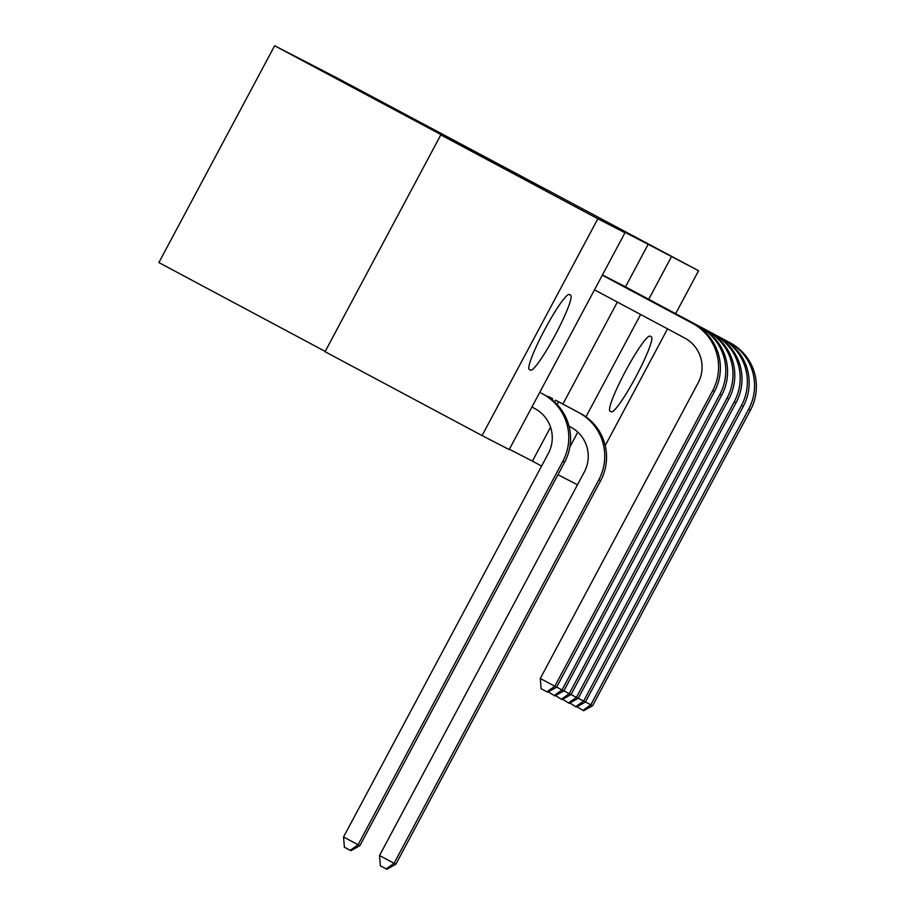 <?xml version="1.0" encoding="UTF-8"?>
<svg xmlns="http://www.w3.org/2000/svg" width="915" height="915" viewBox="0 0 915 915"><rect width="100%" height="100%" fill="white"/><g stroke="black" fill="none" stroke-linecap="round" stroke-linejoin="round"><path stroke-width="1.37" d="M400.415 112.591L510.124 171.208L400.415 112.591M468.823 148.539L542.789 188.055L468.823 148.539M625.471 286.864L648.186 244.316L601.704 220.332L624.968 232.765L509.197 449.574L482.068 435.586L597.838 218.765L624.968 232.765M648.186 244.316L698.58 270.737L675.647 313.673M482.068 435.586L325.054 351.703L440.813 134.882L460.748 145.165L274.649 45.75L335.531 77.146L698.58 270.737M440.813 134.882L597.838 218.765M413.02 119.122L520.818 176.721L412.974 119.202M409.257 117.074L531.798 182.382L409.257 117.074M274.649 45.75L158.878 262.571L325.202 351.417M615.2 281.511L610.865 279.327M552.019 399.844L552.637 398.688L548.314 396.458L548.039 396.984M509.381 449.242L532.416 461.126L550.556 427.168M562.897 404.053L617.362 302.053M545.26 395.314L540.982 393.015M608.006 277.794L603.671 275.609M559.82 402.417L555.508 400.175L554.536 401.994M622.394 285.217L618.06 283.032M651.366 336.812L651.366 336.812A42.513 5.181 -61.9 0 1 635.925 376.728A42.513 5.181 -61.9 0 1 611.312 411.819L610.019 411.155A42.513 5.181 -61.9 0 1 610.008 411.144A42.513 5.181 -61.9 0 1 625.46 371.238A42.513 5.181 -61.9 0 1 650.062 336.148L651.366 336.812M569.862 447L577.8 432.132M585.955 416.851L640.614 314.474M648.735 299.285L671.45 256.738M577.479 484.801L557.956 474.725M667.538 328.862L605.215 445.594M532.416 461.126L541.611 466.044M529.282 369.511A42.513 5.181 -61.9 0 1 529.27 369.5A42.513 5.181 -61.9 0 1 544.722 329.594A42.513 5.181 -61.9 0 1 569.336 294.504L570.628 295.168A42.513 5.181 -61.9 0 1 570.64 295.168A42.513 5.181 -61.9 0 1 555.188 335.084A42.513 5.181 -61.9 0 1 530.574 370.175L529.27 369.5M407.049 116.079L506.395 169.126L407.049 116.079M436.867 131.749L465.746 147.189L436.867 131.749M531.912 407.038L534.898 408.628A33.215 32.963 117.3 0 1 548.325 453.463L343.548 836.985L358.085 844.751L562.874 461.229A49.822 49.456 -62.7 0 0 542.721 393.976L544.516 394.903A49.822 49.456 -62.7 0 1 564.669 462.155L359.881 845.677L350.914 850.687L350.193 850.321L344.383 847.21L343.548 836.985M350.193 850.321L358.085 844.751L359.881 845.677M594.487 289.838L684.706 338.035A33.215 32.963 117.3 0 1 698.145 382.859L540.285 678.495L554.822 686.261L712.682 390.625A49.822 49.456 -62.7 0 0 692.529 323.384L602.31 275.186M556.629 687.188L547.662 692.198L546.941 691.832L554.822 686.261L556.629 687.188L714.478 391.563A49.822 49.456 -62.7 0 0 694.325 324.31L602.333 275.163M546.941 691.832L541.12 688.721L540.285 678.495M556.663 687.108L562.027 689.967L719.876 394.342A49.822 49.456 -62.7 0 0 699.723 327.09L602.367 275.083L701.519 328.016A49.822 49.456 -62.7 0 1 721.672 395.269L563.823 690.905L554.856 695.915L548.268 691.854M554.135 695.537L562.027 689.967L563.823 690.905M563.857 690.825L569.221 693.684L727.07 398.059A49.822 49.456 -62.7 0 0 706.918 330.807L602.425 274.98L708.725 331.733A49.822 49.456 -62.7 0 1 728.866 398.986L571.017 694.611L562.05 699.62L555.462 695.572M561.33 699.254L569.221 693.684L571.017 694.611M604.872 276.158L606.748 277.256M571.063 694.531L576.416 697.402L734.265 401.765A49.822 49.456 -62.7 0 0 714.112 334.513L606.782 277.176M578.211 698.328L569.244 703.338L568.524 702.96L576.416 697.402L578.211 698.328L736.06 402.692A49.822 49.456 -62.7 0 0 715.919 335.439L606.851 277.176M568.524 702.96L562.656 699.277M612.066 279.864L613.942 280.962M578.257 698.248L583.61 701.107L741.459 405.482A49.822 49.456 -62.7 0 0 721.306 338.23L613.976 280.882M585.406 702.034L576.439 707.043L575.718 706.677L583.61 701.107L585.406 702.034L743.266 406.409A49.822 49.456 -62.7 0 0 723.113 339.156L614.045 280.882M575.718 706.677L569.862 702.995M569.027 426.196L570.88 427.179A33.215 32.963 117.3 0 1 584.308 472.014L379.519 855.548L394.056 863.314L598.845 479.78A49.822 49.456 -62.7 0 0 578.692 412.539L558.596 401.799L557.132 404.544M395.863 864.24L386.896 869.25L386.176 868.884L394.056 863.314L395.863 864.24L600.64 480.707A49.822 49.456 -62.7 0 0 580.499 413.466L558.665 401.799M556.686 400.77L558.596 401.799M386.176 868.884L380.354 865.773L379.519 855.548M619.261 283.581L621.136 284.679M585.451 701.954L590.804 704.825L748.653 409.188A49.822 49.456 -62.7 0 0 728.512 341.935L621.171 284.599M592.6 705.751L583.633 710.761L582.912 710.383L590.804 704.825L592.6 705.751L750.46 410.114A49.822 49.456 -62.7 0 0 730.307 342.862L621.239 284.599M582.912 710.383L577.056 706.7M530.574 370.175L529.144 369.408M611.312 411.819L609.87 411.052M542.721 393.976L544.516 394.903M562.874 461.229L564.669 462.155M692.529 323.384L694.325 324.31M712.682 390.625L714.478 391.563M699.723 327.09L701.519 328.016M719.876 394.342L721.672 395.269M706.918 330.807L708.725 331.733M727.07 398.059L728.866 398.986M714.112 334.513L715.919 335.439M734.265 401.765L736.06 402.692M721.306 338.23L723.113 339.156M741.459 405.482L743.266 406.409M578.692 412.539L580.499 413.466M598.845 479.78L600.64 480.707M728.512 341.935L730.307 342.862M748.653 409.188L750.46 410.114"/></g></svg>
